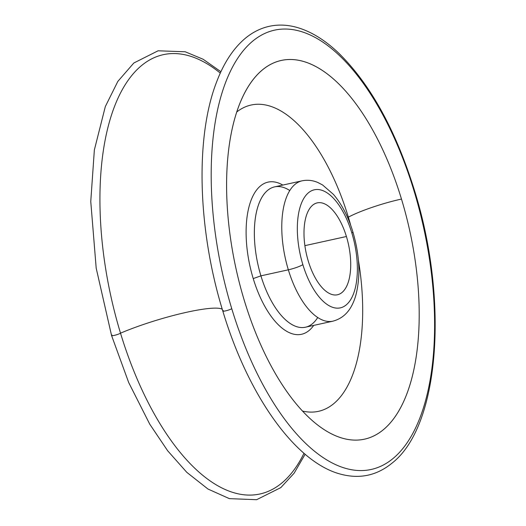 <?xml version="1.0" encoding="UTF-8"?>
<svg xmlns="http://www.w3.org/2000/svg" width="526" height="526" viewBox="0 0 526 526"><rect width="100%" height="100%" fill="white"/><g stroke="black" fill="none" stroke-linecap="round" stroke-linejoin="round"><path stroke-width="0.79" d="M304.876 245.655L346.417 236.509A47.044 21.579 77.6 0 0 317.237 202.885A47.044 21.579 77.6 0 0 308.289 261.139A47.044 21.579 77.6 0 0 337.468 294.764A47.044 21.579 77.6 0 0 346.417 236.509L304.876 245.655M120.513 333.168A4.905 0.736 163.1 0 1 115.345 335.128A4.905 0.736 163.1 0 1 111.565 335.529A4.905 0.736 -16.9 0 0 115.345 335.128A4.905 0.736 -16.9 0 0 120.513 333.168A224.891 103.149 77.6 0 0 303.982 453.261A224.891 103.149 77.6 0 1 120.513 333.168A66.059 9.889 163.1 0 1 222.268 309.255A66.059 9.889 -16.9 0 0 120.513 333.168A224.891 103.149 77.6 0 1 114.444 106.646A224.891 103.149 77.6 0 1 220.282 73.114A224.891 103.149 77.6 0 0 114.444 106.646A224.891 103.149 77.6 0 0 120.513 333.168M111.999 335.042A4.905 0.736 -16.9 0 0 111.565 335.529L96.192 268.161L90.761 201.478L94.358 149.943L105.331 106.548L117.844 81.392L133.828 63.002L158.089 50.792L185.231 51.778L203.135 59.254L220.913 71.733M231.756 308.677A4.905 0.736 163.1 0 1 226.581 310.636A4.905 0.736 163.1 0 1 222.807 311.037A4.905 0.736 -16.9 0 0 226.581 310.636A4.905 0.736 -16.9 0 0 231.756 308.677A224.891 103.149 77.6 0 0 387.537 462.558A224.891 103.149 77.6 0 0 414.047 190.938A224.891 103.149 77.6 0 0 258.259 37.05A224.891 103.149 77.6 0 0 231.756 308.677A224.891 103.149 -102.4 0 1 258.259 37.05A224.891 103.149 -102.4 0 1 414.047 190.938A4.905 0.736 -16.9 0 0 414.481 190.451A4.905 0.736 163.1 0 1 414.047 190.938A224.891 103.149 -102.4 0 1 387.537 462.558A224.891 103.149 -102.4 0 1 231.756 308.677M413.844 190.287A4.905 0.736 163.1 0 1 414.481 190.451A4.905 0.736 -16.9 0 0 413.844 190.287M223.241 310.55A4.905 0.736 -16.9 0 0 222.807 311.037C197.737 229.888 195.041 137.339 216.574 82.056C223.76 63.035 233.255 48.517 245.07 38.503C252.473 32.31 260.561 28.24 269.332 26.3C278.109 24.413 287.157 24.742 296.473 27.286C310.787 31.277 324.917 39.943 338.869 53.277C370.554 84.528 395.762 130.251 414.481 190.451C448.81 300.122 439.762 426.086 392.067 463.11C376.833 475.563 359.685 479.245 340.618 474.15C295.323 462.374 248.14 395.539 222.807 311.037M401.476 199.058A193.87 88.92 77.6 0 0 267.175 66.394A193.87 88.92 77.6 0 0 244.327 300.556A193.87 88.92 77.6 0 0 378.621 433.214A193.87 88.92 77.6 0 0 401.476 199.058A193.87 88.92 77.6 0 0 281.213 60.47A193.87 88.92 77.6 0 0 244.327 300.556A193.87 88.92 77.6 0 0 364.59 439.144A193.87 88.92 77.6 0 0 401.476 199.058A44.539 6.667 -16.9 0 0 348.35 217.146A44.539 6.667 163.1 0 1 401.476 199.058M236.707 112.005A156.807 71.917 -102.4 0 1 348.35 217.146A156.807 71.917 -102.4 0 1 350.796 225.608A156.807 71.917 -102.4 0 0 348.35 217.146A156.807 71.917 -102.4 0 0 236.707 112.005M358.377 260.048A156.807 71.917 -102.4 0 1 302.549 411.062A156.807 71.917 -102.4 0 0 358.377 260.048M289.773 190.537A71.845 32.954 77.6 0 0 258.266 205.475A71.845 32.954 77.6 0 0 260.922 275.848A71.845 32.954 -102.4 0 1 274.592 186.875L302.009 180.839C307.342 179.747 312.569 180.273 317.697 182.437L322.57 184.942L333.431 194.383C341.722 204.095 348.199 216.587 352.867 231.867C359.764 255.452 360.711 276.742 355.721 295.737C352.335 307.013 346.259 317.592 332.905 321.169A71.845 32.954 -102.4 0 1 288.34 269.812A11.401 1.71 -16.9 0 0 302.858 264.644A60.444 27.72 77.6 0 0 344.727 306.007A60.444 27.72 77.6 0 0 351.848 233.005A60.444 27.72 -102.4 0 1 344.727 306.007A60.444 27.72 -102.4 0 1 302.858 264.644A60.444 27.72 -102.4 0 1 309.978 191.642A60.444 27.72 -102.4 0 1 351.848 233.005A11.401 1.71 -16.9 0 0 352.867 231.867A11.401 1.71 163.1 0 1 351.848 233.005A60.444 27.72 77.6 0 0 309.978 191.642A60.444 27.72 77.6 0 0 302.858 264.644A11.401 1.71 163.1 0 1 288.34 269.812A71.845 32.954 -102.4 0 1 302.009 180.839A71.845 32.954 77.6 0 0 288.34 269.812L260.922 275.848L288.34 269.812A71.845 32.954 77.6 0 0 332.905 321.169L305.488 327.205A71.845 32.954 -102.4 0 1 260.922 275.848L253.23 278.583A77.894 35.722 -102.4 0 1 249.975 203.437A77.894 35.722 -102.4 0 1 282.824 185.06A77.894 35.722 77.6 0 0 249.975 203.437A77.894 35.722 77.6 0 0 253.23 278.583A77.894 35.722 77.6 0 0 313.72 325.397A77.894 35.722 -102.4 0 1 253.23 278.583L260.922 275.848A71.845 32.954 77.6 0 0 317.724 317.507M346.417 236.509A47.044 21.579 77.6 0 0 313.831 204.318A47.044 21.579 77.6 0 0 308.289 261.139A47.044 21.579 77.6 0 0 340.874 293.33A47.044 21.579 77.6 0 0 346.417 236.509M111.565 335.529L128.692 382.547L149.732 424.14L167.676 450.782L186.809 472.348L207.954 489.022L229.375 498.641L256.616 499.7L280.825 487.602L294.113 473.216L305.133 454.247"/></g></svg>
